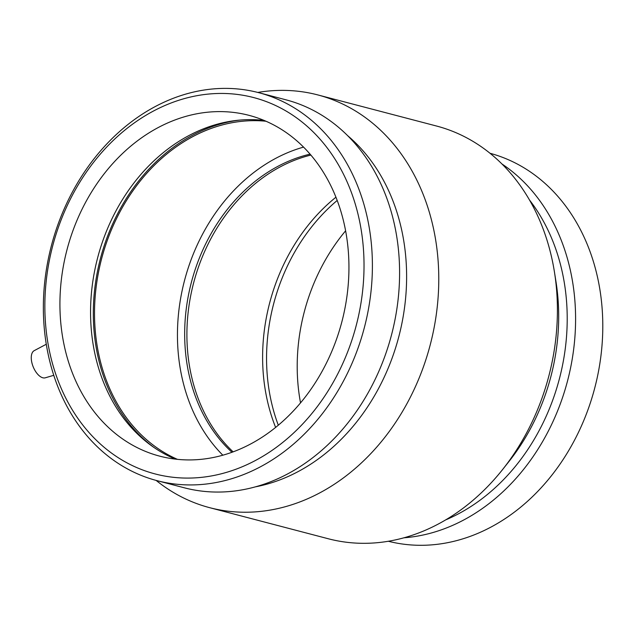 <?xml version="1.0" encoding="UTF-8"?>
<svg xmlns="http://www.w3.org/2000/svg" width="634" height="634" viewBox="0 0 634 634"><rect width="100%" height="100%" fill="white"/><g stroke="black" fill="none" stroke-linecap="round" stroke-linejoin="round"><path stroke-width="0.95" d="M46.282 344.246L34.212 350.65A14.677 7.426 67.8 0 0 31.7 361.887A14.677 7.426 67.8 0 0 42.835 377.793A14.677 7.426 67.8 0 0 45.268 377.809L53.763 375.312M49.032 349.041A194.527 156.899 104.7 0 1 250.699 96.836A194.527 156.899 104.7 0 1 313.561 411.418A194.527 156.899 104.7 0 1 49.032 349.041M63.709 343.065A176.157 142.079 104.7 0 1 106.663 170.673A176.157 142.079 104.7 0 1 249.075 115.364A176.157 142.079 104.7 0 1 345.158 228.462A176.157 142.079 104.7 0 1 302.204 400.854A176.157 142.079 104.7 0 1 159.792 456.171A176.157 142.079 104.7 0 1 63.709 343.065M47.669 351.902A200.542 161.749 104.7 0 1 96.566 155.639A200.542 161.749 104.7 0 1 258.696 92.667A200.542 161.749 104.7 0 1 364.344 327.659A200.542 161.749 104.7 0 1 157.05 480.659A200.542 161.749 104.7 0 1 47.669 351.902M258.696 92.667L285.894 99.8A200.542 161.749 104.7 0 1 391.543 334.784A200.542 161.749 104.7 0 1 184.248 487.784L157.05 480.659M347.551 135.581A194.527 156.899 104.7 0 1 398.81 336.686A194.527 156.899 104.7 0 1 255.534 486.825M257.776 92.437A213.341 172.076 104.7 0 1 317.824 94.926A213.341 172.076 104.7 0 1 430.209 344.912A213.341 172.076 104.7 0 1 209.68 507.683A213.341 172.076 104.7 0 1 156.13 480.413M317.824 94.926L436.461 126.007A213.341 172.076 104.7 0 1 554.433 271.954A213.341 172.076 104.7 0 1 502.699 469.414A213.341 172.076 104.7 0 1 328.325 538.765L209.68 507.683M554.433 271.954L555.978 281.67A194.527 156.899 104.7 0 1 508.809 461.703L502.699 469.414M529.477 199.987A194.527 156.899 104.7 0 1 445.662 519.904M501.93 163.96A200.542 161.749 104.7 0 1 567.541 380.891A200.542 161.749 104.7 0 1 403.993 537.79M490.011 153.277A200.542 161.749 104.7 0 1 594.74 388.024A200.542 161.749 104.7 0 1 388.365 541.262M300.532 402.875A176.157 142.079 104.7 0 1 345.609 230.816M278.31 425.208A176.157 142.079 104.7 0 1 270.346 397.201A176.157 142.079 104.7 0 1 337.193 200.455M275.624 427.419A176.157 142.079 104.7 0 1 266.399 396.171A176.157 142.079 104.7 0 1 335.933 197.214M233.122 451.852A167.344 134.979 104.7 0 1 190.501 371.579A167.344 134.979 104.7 0 1 310.874 155.076M231.973 452.272A167.344 134.979 104.7 0 1 188.266 370.993A167.344 134.979 104.7 0 1 310.081 154.149M222.835 455.204A176.157 142.079 104.7 0 1 181.229 373.854A176.157 142.079 104.7 0 1 303.551 147.112M177.433 459.341A176.157 142.079 104.7 0 1 98.294 352.124A176.157 142.079 104.7 0 1 266.018 121.245M154.117 447.564A177.623 143.26 104.7 0 1 97.121 352.607A177.623 143.26 104.7 0 1 239.921 120.08M175.388 459.119A176.157 142.079 104.7 0 1 152.485 446.431A176.157 142.079 104.7 0 1 94.347 351.093A176.157 142.079 104.7 0 1 237.94 120.27A176.157 142.079 104.7 0 1 264.116 120.436"/></g></svg>
